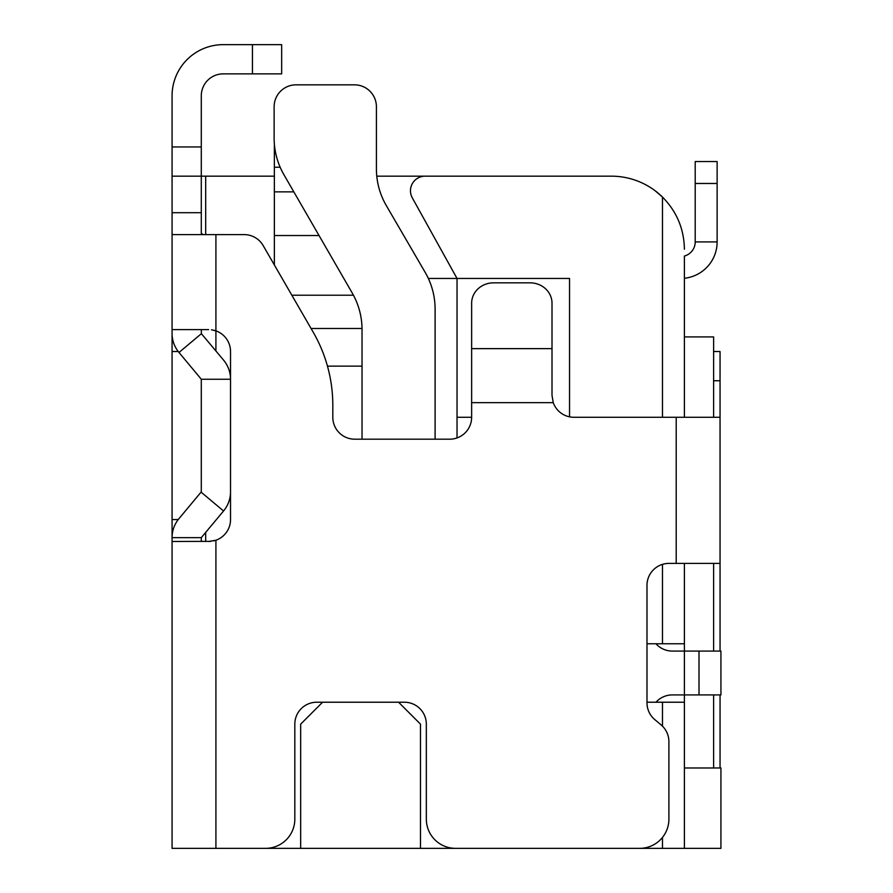 <?xml version="1.0" encoding="UTF-8"?>
<svg xmlns="http://www.w3.org/2000/svg" width="893" height="893" viewBox="0 0 893 893"><rect width="100%" height="100%" fill="white"/><g stroke="black" fill="none" stroke-linecap="round" stroke-linejoin="round"><path stroke-width="1.34" d="M695.212 183.467L695.212 161.555L717.124 161.555L717.124 241.925A36.535 36.535 0 0 1 686.873 277.913A36.535 36.535 0 0 0 717.124 241.925L695.212 241.925L695.212 183.467L717.124 183.467M655.975 702.222A21.923 21.923 0 0 1 672.317 694.921L684.395 694.921L684.395 848.35L720.93 848.35L720.93 767.98L684.395 767.98M695.212 241.925A14.612 14.612 0 0 1 684.395 256.034L684.395 417.277M684.395 563.405L684.395 651.075L672.317 651.075A21.923 21.923 0 0 1 655.975 643.775M686.873 277.913L684.395 278.348L684.395 336.907L713.619 336.907L713.619 417.277M713.619 563.405L713.619 651.075M713.619 694.921L713.619 767.98M684.395 249.225C684.06 228.909 676.749 211.518 662.472 197.052L655.172 190.778M205.68 532.284L205.68 541.482M376.411 106.758A21.923 21.923 0 0 0 354.499 84.835A21.923 21.923 0 0 1 376.411 106.758L376.411 168.855A73.059 73.059 0 0 0 386.323 205.602L425.191 272.398A73.059 73.059 0 0 1 435.103 309.145L435.103 439.189M172.07 95.797A51.147 51.147 0 0 1 223.217 44.65A51.147 51.147 0 0 0 172.07 95.797L172.07 233.363L172.684 234.613L244.18 234.613A21.923 21.923 0 0 1 263.156 245.564L313.209 332.207A146.128 146.128 0 0 1 332.81 405.31L332.81 417.277A21.923 21.923 0 0 0 354.733 439.189L449.715 439.189A21.923 21.923 0 0 0 471.638 417.277L457.026 417.277L457.026 278.449L428.35 278.449A73.059 73.059 0 0 0 425.191 272.398M376.779 176.167L425.09 176.167A14.612 14.612 0 0 0 412.309 197.866A14.612 14.612 0 0 1 425.09 176.167L611.337 176.167A73.059 73.059 0 0 1 662.472 197.052L662.472 417.277M646.99 643.775L684.395 643.775M354.499 84.835L296.041 84.835A21.923 21.923 0 0 0 274.129 106.758L274.129 138.169A73.059 73.059 0 0 0 283.918 174.704L352.255 293.071A73.059 73.059 0 0 1 362.033 329.595L362.033 439.189M684.395 694.921L720.93 694.921L720.93 651.075L684.395 651.075L684.395 694.921M569.544 416.83L569.544 278.449L457.026 278.449L412.309 197.866M457.026 417.277L457.026 437.938M662.472 643.775L662.472 564.365M274.43 144.833A29.223 29.078 180 0 0 274.363 146.787L274.363 264.964M227.603 848.35L684.395 848.35M684.395 702.222L662.472 702.222L662.472 726.165M662.472 848.35L662.472 837.411M210.915 541.359L172.07 541.482L172.07 848.35L265.589 848.35A29.223 29.223 0 0 0 294.824 819.127L294.824 724.145A21.923 21.923 0 0 1 316.736 702.222L404.417 702.222A21.923 21.923 0 0 1 426.329 724.145L426.329 819.127A29.223 29.223 0 0 0 455.564 848.35A29.223 29.223 0 0 1 426.329 819.127M646.99 702.222L662.472 702.222M274.363 149.008A29.223 29.078 -0 0 1 274.531 145.883M274.363 165.026L274.363 146.787M294.824 819.127A29.223 29.223 0 0 1 265.589 848.35M455.564 848.35L639.678 848.35A29.223 29.223 0 0 0 668.902 819.127A29.223 29.223 0 0 1 639.678 848.35M668.902 819.127L668.902 741.67A21.923 21.923 0 0 0 661.077 724.882L654.815 719.624A21.923 21.923 0 0 1 646.99 702.836L646.99 585.317A21.923 21.923 0 0 1 668.902 563.405L720.048 563.405L720.048 651.075M713.619 380.742L720.048 380.742L720.048 417.277L573.92 417.277A21.923 21.923 0 0 1 553.258 402.665L553.013 401.928M208.605 541.482L215.916 540.232A21.923 21.923 0 0 0 230.528 519.559L230.528 351.518A21.923 21.923 0 0 0 215.916 330.856L211.507 329.796M300.662 848.35L300.662 724.145L322.585 702.222M201.293 329.595L201.394 333.681L223.551 360.102A29.782 29.782 0 0 1 230.528 379.246L201.293 379.246L179.002 352.467A29.614 29.614 0 0 1 172.07 333.435L172.07 329.595L208.605 329.595M172.07 333.435L172.07 537.653A29.614 29.614 0 0 1 179.002 518.61L201.293 491.842L201.293 379.246M172.07 233.363L172.07 329.595M205.68 234.613L205.68 176.167L201.293 176.167L201.293 95.797A21.923 21.923 0 0 1 223.217 73.873L281.663 73.873L281.663 44.65L223.217 44.65M172.07 176.167L201.293 176.167L201.293 233.363L203.258 234.613M213.985 330.265L215.916 330.856L215.916 234.613M215.916 848.35L215.916 540.232L213.55 540.912M230.528 491.842A29.782 29.782 0 0 1 223.551 510.986L201.293 537.653L172.07 537.653L172.07 541.482M201.293 541.482L201.293 537.653M471.638 417.277L471.638 303.207A21.923 20.372 180 0 1 493.55 282.835L530.085 282.835A21.923 20.372 180 0 1 552.008 303.207L552.008 348.638L471.638 348.638M552.008 348.638L552.008 395.353L553.258 402.665L471.638 402.665M720.048 417.277L720.048 563.405M720.048 380.742L720.048 351.518L713.619 351.518M720.048 694.921L720.048 767.98M420.491 848.35L420.491 724.145L398.568 702.222M478.938 176.167L611.337 176.167M205.68 176.167L274.363 176.167M699.007 651.075L699.007 694.921M327.463 366.13L362.033 366.13M362.033 328.479L311.054 328.479M353.449 295.215L291.844 295.215M319.024 235.529L274.363 235.529M293.819 191.861L274.363 191.861M280.156 167.248L274.363 167.248M676.213 563.405L676.213 417.277M201.394 333.681L179.002 352.467M178.232 351.518L172.07 351.518M172.07 519.559L178.232 519.559M223.551 510.986L201.171 492.199M215.916 350.994L215.916 330.856M172.07 212.701L201.293 212.701M172.07 146.943L201.293 146.943M252.44 73.873L252.44 44.65"/></g></svg>
